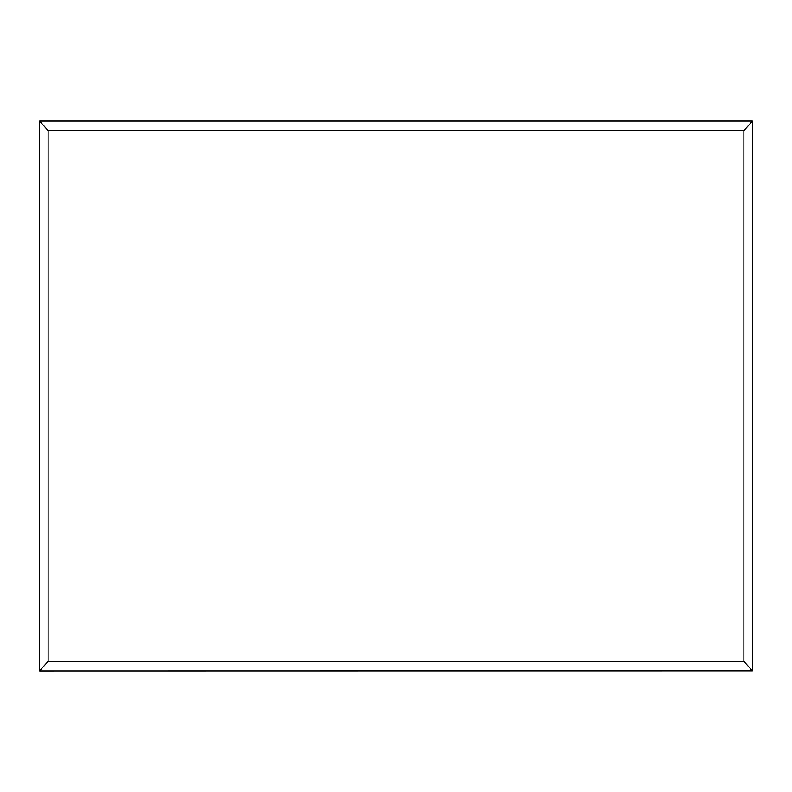 <?xml version="1.0" encoding="UTF-8"?>
<svg xmlns="http://www.w3.org/2000/svg" width="792" height="792" viewBox="0 0 792 792"><rect width="100%" height="100%" fill="white"/><g stroke="black" fill="none" stroke-linecap="round" stroke-linejoin="round"><path stroke-width="1.19" d="M39.64 121.008L752.36 121.008L752.4 670.893L743.896 661.389L48.104 661.389L48.104 130.611L39.64 121.008M39.6 121.107L39.64 670.992L752.4 670.893M48.104 130.611L743.896 130.611L752.4 121.107M743.896 130.611L743.896 661.389M39.6 670.893L48.104 661.389"/></g></svg>
